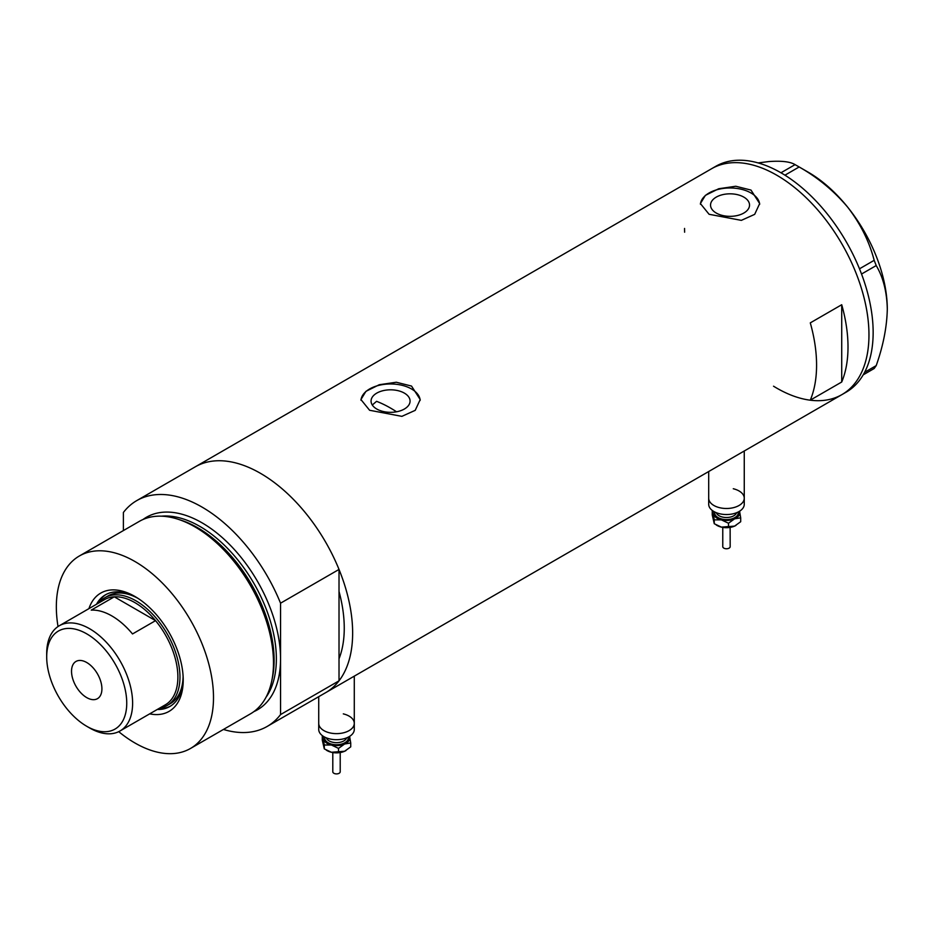 <?xml version="1.0" encoding="UTF-8"?>
<svg xmlns="http://www.w3.org/2000/svg" width="934" height="934" viewBox="0 0 934 934"><rect width="100%" height="100%" fill="white"/><g stroke="black" fill="none" stroke-linecap="round" stroke-linejoin="round"><path stroke-width="1.4" d="M733.272 488.739A17.781 10.262 180 0 1 744.258 498.231A17.781 10.262 180 0 1 733.272 507.711A17.781 10.262 180 0 1 713.903 505.481A17.781 10.262 180 0 1 708.696 498.231L708.696 471.53M343.303 713.88A17.781 10.262 180 0 1 354.29 723.371A17.781 10.262 180 0 1 343.303 732.851A17.781 10.262 180 0 1 323.935 730.633A17.781 10.262 180 0 1 318.728 723.371L318.728 696.671M396.53 411.789A118.536 68.439 60 0 0 390.354 407.971A118.536 68.439 60 0 0 376.577 401.328L372.292 405.006M404.352 393.109A19.497 11.255 -0 0 0 383.103 390.669A19.497 11.255 -0 0 0 371.067 401.071A19.497 11.255 -0 0 0 376.776 409.034A19.497 11.255 -0 0 0 398.024 411.474A19.497 11.255 -0 0 0 410.073 401.071A19.497 11.255 -0 0 0 404.352 393.109M743.826 197.121A19.497 11.255 -0 0 0 722.577 194.681A19.497 11.255 -0 0 0 710.541 205.083A19.497 11.255 -0 0 0 716.25 213.045A19.497 11.255 -0 0 0 737.498 215.485A19.497 11.255 -0 0 0 749.535 205.083A19.497 11.255 -0 0 0 743.826 197.121M750.994 190.081L735.794 186.251L718.725 188.738L705.392 195.358L700.395 203.565L709.081 214.283L741.351 220.366L754.684 214.353L759.669 203.565L750.994 190.081M759.646 204.383A29.631 17.104 -0 0 0 750.994 192.988A29.631 17.104 -0 0 0 719.355 189.123A29.631 17.104 -0 0 0 700.43 204.254M411.52 386.069L396.32 382.239L379.262 384.726L365.93 391.346L360.933 399.554L369.607 410.271L401.877 416.354L415.221 410.341L420.207 399.554L411.52 386.069M420.172 400.371A29.631 17.104 -0 0 0 411.52 388.976A29.631 17.104 -0 0 0 379.893 385.112A29.631 17.104 -0 0 0 360.968 400.242M810.292 400.149L841.721 382.006A130.386 75.28 -120 0 0 841.721 304.729L810.292 322.872A130.386 75.28 60 0 1 810.292 400.149M142.984 519.514A111.134 64.166 60 0 1 201.977 522.783A111.134 64.166 60 0 1 280.55 658.89L280.55 603.189L339.019 569.436A130.386 75.28 -120 0 0 260.434 473.304A130.386 75.28 60 0 1 345.627 588.198A130.386 75.28 60 0 1 325.639 692.689A130.386 75.28 -120 0 0 339.019 680.828L280.55 714.58A130.386 75.28 -120 0 1 267.171 726.442L841.954 394.592A130.386 75.28 -120 0 0 868.97 334.897A130.386 75.28 -120 0 0 812.043 203.682A130.386 75.28 -120 0 0 711.568 168.739A130.386 75.28 60 0 1 776.761 175.207A130.386 75.28 60 0 1 861.942 290.1A130.386 75.28 60 0 1 841.954 394.592L846.146 392.175A130.386 75.28 -120 0 0 873.15 332.481A130.386 75.28 -120 0 0 816.234 201.254A130.386 75.28 -120 0 0 715.759 166.322L195.241 466.837A130.386 75.28 60 0 1 260.434 473.304A130.386 75.28 -120 0 0 195.241 466.837L136.784 500.589A130.386 75.28 -120 0 0 123.393 512.462L123.393 530.57M339.019 569.436L339.019 658.809A118.536 68.439 -120 0 0 339.019 591.456A118.536 68.439 60 0 1 339.019 658.809L339.019 680.828M841.721 382.006L841.721 304.729M684.564 228.433A130.386 75.28 -120 0 0 684.622 232.204M773.527 386.197A130.386 75.28 -120 0 0 841.954 394.592M864.604 372.316L876.209 365.614L874.177 368.51L863.203 374.849M758.104 162.913L768.647 161.582C781.384 160.636 790.187 161.652 795.079 164.629L799.142 166.976C817.822 177.53 834.015 190.956 847.745 207.255C860.483 223.798 869.297 241.497 874.177 260.329L876.209 265.56C883.202 277.316 886.903 291.863 887.3 309.189C886.891 327.04 883.19 345.849 876.209 365.614M780.952 172.778L795.079 164.629M799.142 166.976L784.934 175.183M859.49 268.805L874.177 260.329M876.209 265.56L861.533 274.036M797.134 165.785L808.202 172.183A111.87 64.586 60 0 1 847.745 207.255A111.87 64.586 60 0 1 887.3 309.189M88.928 608.629A68.31 39.438 60 0 1 134.916 596.464L134.916 596.464A68.31 39.438 60 0 1 183.216 680.115A68.31 39.438 60 0 1 149.685 713.856M136.306 597.281A64.458 37.208 -120 0 0 105.414 594.841A64.458 37.208 -120 0 0 96.506 604.263M138.232 598.496A62.228 35.936 -120 0 0 107.994 595.915L104.853 597.737A62.228 35.936 60 0 1 135.967 600.819A62.228 35.936 60 0 1 176.619 655.656A62.228 35.936 60 0 1 167.081 705.52A62.228 35.936 60 0 1 159.597 708.135M106.161 594.433A64.458 37.208 -120 0 0 97.965 603.422M178.359 519.339L180.355 520.005A109.266 63.08 60 0 1 196.63 527.395A109.266 63.08 60 0 1 272.156 679.006L271.724 681.061A111.134 64.166 -120 0 0 194.902 526.858A111.134 64.166 -120 0 0 178.359 519.339A111.134 64.166 -120 0 0 139.341 521.359L79.355 555.987A111.134 64.166 -120 0 0 58.025 626.539M118.723 731.672A111.134 64.166 -120 0 0 134.916 742.974A111.134 64.166 -120 0 0 190.489 748.473L250.464 713.845A111.134 64.166 -120 0 0 271.724 681.061M190.489 748.473A111.134 64.166 -120 0 0 207.523 659.427A111.134 64.166 -120 0 0 134.916 561.497A111.134 64.166 -120 0 0 79.355 555.987M280.55 603.189A130.386 75.28 -120 0 0 201.977 507.057A130.386 75.28 -120 0 0 136.784 500.589M223.436 729.454A130.386 75.28 -120 0 0 267.171 726.442M253.896 711.603A111.134 64.166 60 0 0 280.55 658.89L280.55 714.58M157.251 709.49A64.458 37.208 -120 0 0 169.871 706.478A64.458 37.208 -120 0 0 183.204 678.516M158.722 708.637A64.458 37.208 -120 0 0 170.595 706.046M167.081 705.52L170.222 703.711A62.228 35.936 -120 0 0 183.111 676.228M86.722 726.278A56.6 32.678 -120 0 0 126.744 703.162A56.6 32.678 -120 0 0 86.722 633.847A56.6 32.678 -120 0 0 46.7 656.952A56.6 32.678 -120 0 0 86.722 726.267A56.6 32.678 -120 0 0 86.722 726.278L89.652 727.971A60.745 35.072 60 0 0 120.031 730.972L165.295 704.843A60.745 35.072 -120 0 0 155.558 620.643A60.745 35.072 -120 0 0 134.916 602.628A60.745 35.072 -120 0 0 114.275 596.814A60.745 35.072 -120 0 0 104.55 599.616L59.286 625.757A60.745 35.072 60 0 1 89.652 628.757A60.745 35.072 60 0 1 129.347 682.299A60.745 35.072 60 0 1 120.031 730.972M86.722 662.51A21.482 12.399 -120 0 0 75.981 661.447A21.482 12.399 -120 0 0 72.689 678.668A21.482 12.399 -120 0 0 86.722 697.605A21.482 12.399 -120 0 0 97.463 698.667A21.482 12.399 -120 0 0 100.755 681.446A21.482 12.399 -120 0 0 86.722 662.51M132.511 633.952L155.558 620.643L114.275 596.814L91.228 610.124A60.745 35.072 -120 0 1 111.87 615.938A60.745 35.072 -120 0 1 132.511 633.952M98.841 602.909A62.228 35.936 60 0 1 104.853 597.737M46.7 656.952L46.7 653.566A60.745 35.072 60 0 1 59.286 625.757M722.823 527.406L730.131 527.406L730.178 546.623A3.701 2.137 180 0 1 725.053 548.597A3.701 2.137 180 0 1 722.764 546.623L722.764 527.395M744.258 498.231L744.258 504.278A17.781 10.262 180 0 1 719.67 513.758A17.781 10.262 180 0 1 708.696 504.278L708.696 498.231A17.781 10.262 180 0 0 719.67 507.711A17.781 10.262 180 0 0 744.258 498.231L744.258 450.994M739.553 511.225A13.333 7.694 180 0 1 739.693 511.739A13.333 7.694 180 0 1 734.591 518.849L740.697 517.821L739.565 511.213M712.595 510.7L714.265 519.841L721.375 519.853A13.333 7.694 180 0 1 713.249 513.747A13.333 7.694 180 0 1 713.401 511.225M721.375 519.853A13.333 7.694 -0 0 0 734.591 518.849L728.485 523.238L721.375 519.853M735.945 525.422A13.333 7.694 180 0 1 735.899 525.445A13.333 7.694 180 0 1 734.591 526.111A13.333 7.694 180 0 1 721.375 527.115A13.333 7.694 180 0 1 717.043 525.445A13.333 7.694 180 0 1 716.728 525.258M740.697 517.821L740.697 521.721L734.591 526.111L721.375 527.115L714.265 523.729L712.245 514.914L712.245 511.026M714.265 523.729L714.265 519.841M728.485 527.126L728.485 523.238M340.209 752.547L340.209 771.764A3.701 2.137 180 0 1 335.084 773.737A3.701 2.137 180 0 1 332.796 771.764L332.796 752.547M354.29 723.371L354.29 729.419A17.781 10.262 180 0 1 329.702 738.911A17.781 10.262 180 0 1 318.728 729.419L318.728 723.371A17.781 10.262 180 0 0 329.702 732.851A17.781 10.262 180 0 0 354.29 723.371L354.29 676.146M349.585 736.377A13.333 7.694 180 0 1 349.725 736.879A13.333 7.694 180 0 1 344.623 744.001L350.729 742.974L349.596 736.366M322.627 735.84L324.296 744.993L331.407 745.005A13.333 7.694 180 0 1 323.281 738.899A13.333 7.694 180 0 1 323.433 736.377M331.407 745.005A13.333 7.694 -0 0 0 344.623 744.001L338.517 748.391L331.407 745.005M345.977 750.562A13.333 7.694 180 0 1 345.93 750.597A13.333 7.694 180 0 1 344.623 751.251A13.333 7.694 180 0 1 331.407 752.267A13.333 7.694 180 0 1 327.075 750.597A13.333 7.694 180 0 1 326.76 750.399M350.729 742.974L350.729 746.861L344.623 751.251L331.407 752.267L324.296 748.881L322.277 740.067L322.277 736.179M324.296 748.881L324.296 744.993M338.517 752.279L338.517 748.391M180.939 520.191A108.169 62.45 60 0 1 197.634 527.71A108.169 62.45 60 0 1 272.273 678.388M266.003 697.289A108.169 62.45 -120 0 0 266.178 608.956A108.169 62.45 -120 0 0 199.876 526.414A108.169 62.45 -120 0 0 161.442 516.175M716.296 512.696A10.367 5.989 -0 0 0 722.507 517.062A10.367 5.989 -0 0 0 736.646 512.696M738.245 511.96A11.85 6.842 180 0 1 721.935 519.071A11.85 6.842 180 0 1 714.697 511.96M326.328 737.837A10.367 5.989 -0 0 0 332.539 742.215A10.367 5.989 -0 0 0 346.677 737.837M348.277 737.113A11.85 6.842 180 0 1 331.967 744.211A11.85 6.842 180 0 1 324.728 737.113M86.722 726.267L89.652 727.971M717.043 525.445L716.261 525.001M340.163 752.547L332.854 752.547M327.075 750.597L326.293 750.142"/></g></svg>
